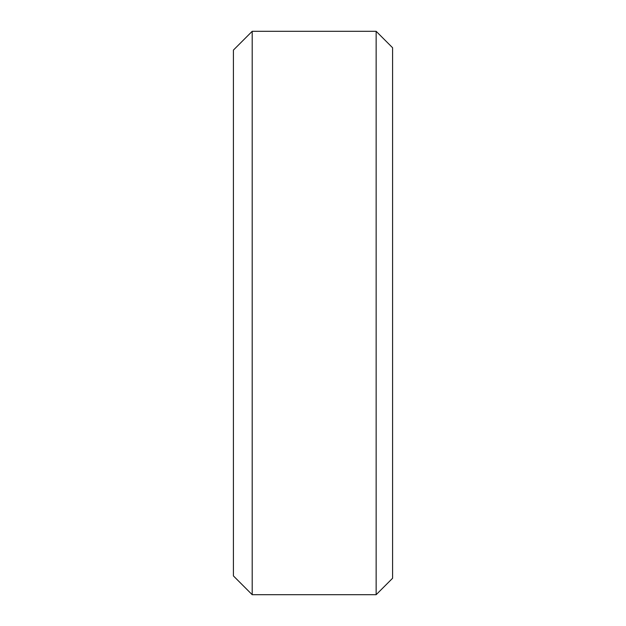 <?xml version="1.0" encoding="UTF-8"?>
<svg xmlns="http://www.w3.org/2000/svg" width="626" height="626" viewBox="0 0 626 626"><rect width="100%" height="100%" fill="white"/><g stroke="black" fill="none" stroke-linecap="round" stroke-linejoin="round"><path stroke-width="0.94" d="M376.148 31.3L392.58 47.733L392.58 578.267L376.148 594.7L376.148 31.3L252.2 31.3L252.2 594.7L376.148 594.7M252.2 594.7L233.42 575.92L233.42 50.08L252.2 31.3"/></g></svg>
